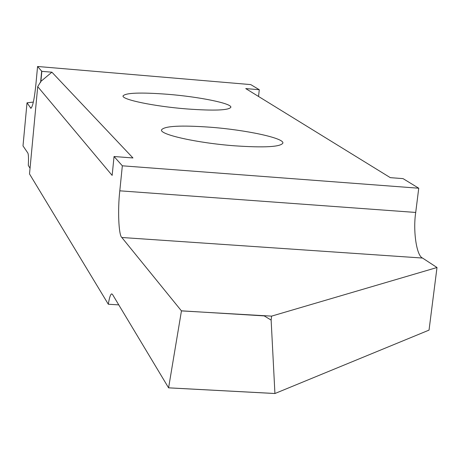 <?xml version="1.0" encoding="UTF-8"?>
<svg xmlns="http://www.w3.org/2000/svg" width="460" height="460" viewBox="0 0 460 460"><rect width="100%" height="100%" fill="white"/><g stroke="black" fill="none" stroke-linecap="round" stroke-linejoin="round"><path stroke-width="0.69" d="M122.337 165.807L119.801 190.82C117.593 209.817 118.651 235.376 121.831 237.498L181.453 310.897L271.59 316.129L437 267.513L422.527 258.048C416.53 255.8 412.896 230.822 415.713 212.445L418.744 188.22L403.046 178.624L390.322 177.652L245.738 88.579L259.29 89.723L250.74 84.594L37.576 66.481L41.837 71.346L40.888 81.46L37.714 86.635L112.148 175.409L114.045 156.515L122.337 165.807L418.744 188.22M186.737 108.934C214.003 110.9 228.706 110.348 230.839 107.278C231.972 103.437 199.191 96.801 167.722 94.288C140.536 92.247 125.643 92.788 123.044 95.91C121.566 99.584 154.29 106.386 186.737 108.934M234.617 145.809C264.494 147.833 280.577 146.93 282.877 143.089C284.251 138.115 246.209 129.95 210.49 127.23C180.677 125.097 164.346 125.988 161.5 129.904C159.672 134.63 197.61 143.048 234.617 145.809M114.045 156.515L132.957 157.958L51.899 72.191L41.837 71.346M118.772 304.882L108.313 304.238L29.509 173.938L37.714 86.635M33.356 102.08L27.019 102.816L23 145.906L27.864 153.059C28.526 154.525 28.669 158.637 28.296 165.399L30.044 168.239M181.453 310.897L168.59 387.849L112.499 294.434L111.694 293.871C110.446 294.337 109.325 297.792 108.313 304.238M264.339 315.974L271.135 320.097L271.59 316.129M271.135 320.097L274.925 393.495L168.596 387.826L274.925 393.495M437 267.513L429.036 330.113L274.948 393.518L168.59 387.849M258.537 96.468L259.29 89.723M27.019 102.816L30.9 108.278C32.775 106.582 34.442 98.595 35.903 84.312L37.576 66.481M40.894 81.385L51.899 72.191M40.589 82.438L41.67 70.989M31.309 108.019L30.383 107.945M415.713 212.445L119.801 190.82M264.661 315.922L181.447 310.828M121.831 237.498L422.527 258.048"/></g></svg>
